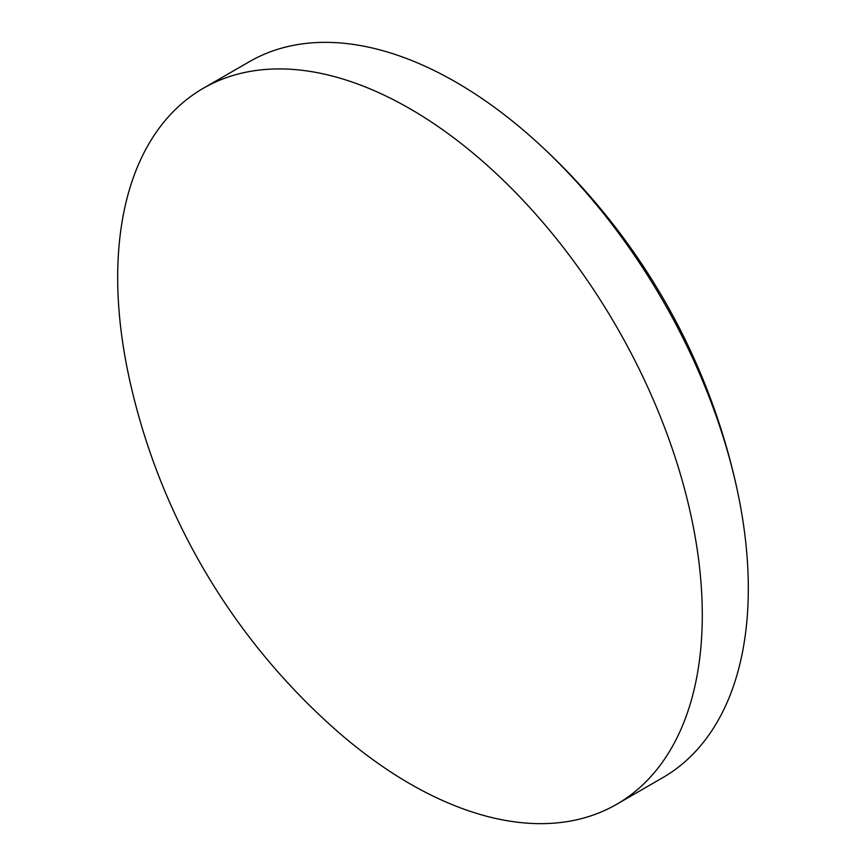 <?xml version="1.0" encoding="UTF-8"?>
<svg xmlns="http://www.w3.org/2000/svg" width="866" height="866" viewBox="0 0 866 866"><rect width="100%" height="100%" fill="white"/><g stroke="black" fill="none" stroke-linecap="round" stroke-linejoin="round"><path stroke-width="1.3" d="M702.294 615.044A413.385 238.67 60 0 1 616.679 804.287A413.385 238.67 60 0 1 409.986 783.806A413.385 238.67 60 0 1 330.66 725.34A656.536 656.536 0 0 1 128.655 375.454A413.385 238.67 60 0 1 117.689 277.521A413.385 238.67 60 0 1 203.304 88.289A413.385 238.67 60 0 1 409.986 108.759A413.385 238.67 60 0 1 702.294 615.044M203.304 88.289L249.321 61.713A413.385 238.67 60 0 1 456.014 82.194A413.385 238.67 60 0 1 535.34 140.66A413.385 238.67 60 0 1 737.345 490.546A413.385 238.67 60 0 1 748.311 588.479A413.385 238.67 60 0 1 662.696 777.711L616.679 804.287M737.345 490.546A656.536 656.536 0 0 0 535.34 140.66"/></g></svg>
